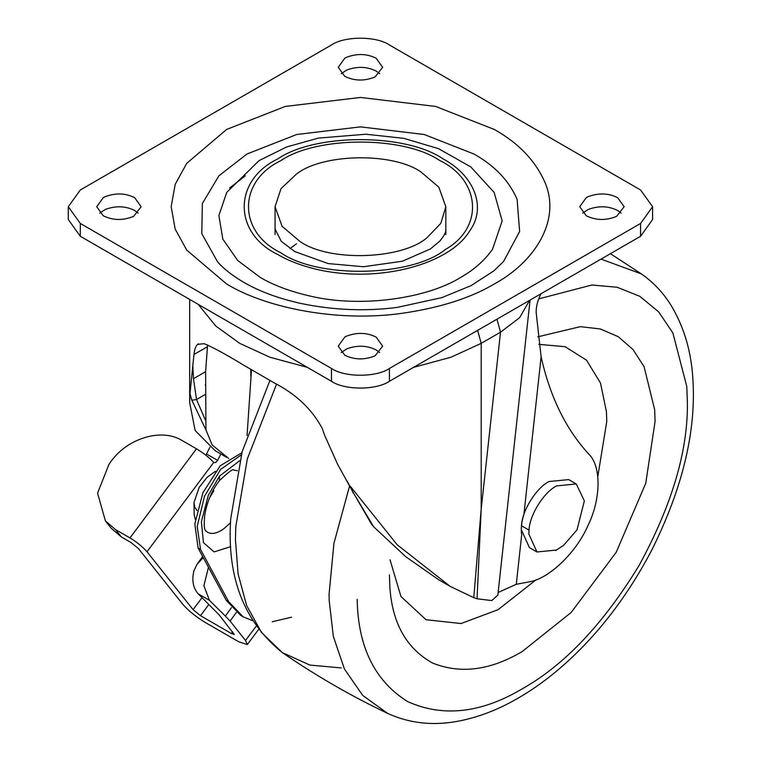 <?xml version="1.0" encoding="UTF-8"?>
<svg xmlns="http://www.w3.org/2000/svg" width="761" height="761" viewBox="0 0 761 761"><rect width="100%" height="100%" fill="white"/><g stroke="black" fill="none" stroke-linecap="round" stroke-linejoin="round"><path stroke-width="1.14" d="M239.763 460.662L219.491 476.091L208.305 495.335L201.399 521.675L203.463 542.66L214.088 551.915L230.802 546.626M219.491 476.091L219.425 480.638C228.766 471.81 233.541 468.31 233.741 470.117L237.384 470.717M230.526 522.769L223.563 528.952C215.953 534.222 209.988 534.84 205.651 530.807L205.413 530.55M241.256 454.907L220.566 469.451L204.481 496.305L197.204 526.393L200.543 549.432L228.623 601.637L243.149 616.819L252.319 620.586M272.238 621.737L291.615 617.171M241.836 452.785L220.281 465.722L202.94 492.7L194.835 523.948L198.088 548.015L226.198 600.239L240.733 615.421L243.149 616.819M208.39 567.563L203.9 585.723L209.446 600.343L198.202 593.846C193.056 588.006 191.639 580.31 193.931 570.75L197.185 564.053L203.168 557.718M198.202 593.846L219.054 614.745L234.245 634.446L231.392 633.533L200.476 615.687L193.075 609.656L201.941 597.794M196.49 448.828C203.596 453.147 209.342 457.675 213.717 462.412L146.997 551.763C142.726 546.874 137.047 542.251 129.969 537.913L196.49 448.828L182.003 440.457C161.817 427.948 127.791 437.965 111.106 461.347L109.099 464.039L97.56 493.157L105.398 520.895L115.482 529.551L121.399 536.99L131.063 542.564L138.464 548.586L182.735 604.215C188.319 610.598 195.72 616.619 204.956 622.289L238.764 641.808L247.306 644.567L245.527 640.467L256.086 626.332M236.357 612.443L230.107 621.09L225.342 616.077L231.392 607.687M121.399 536.99L111.325 528.334L105.398 520.895M230.107 621.09L245.527 640.467M209.446 600.343L225.342 616.077M146.997 551.763L193.075 609.656M213.717 462.412L215.62 462.564L217.608 460.386L220.842 453.984M217.608 460.386L206.497 453.965L205.727 455.145M206.497 453.965L209.874 447.316M115.482 529.551L129.969 537.913M621.166 213.128L617.637 210.483C608.505 205.936 598.688 205.603 588.205 209.475L582.726 213.128M586.246 215.782C596.006 220.5 606.146 220.68 616.657 216.314L624.144 206.716L617.637 197.651C608.505 193.104 598.688 192.771 588.205 196.652L586.246 197.651L579.749 206.716L586.246 215.782M379.663 352.562L376.143 349.908C367.002 345.361 357.194 345.028 346.712 348.899L341.223 352.562M344.752 355.206C354.512 359.924 364.643 360.105 375.154 355.748L382.64 346.141L376.143 337.085C367.002 332.538 357.194 332.205 346.712 336.077L344.752 337.085L338.245 346.141L344.752 355.206M138.169 213.128L134.64 210.483C125.508 205.936 115.691 205.603 105.208 209.475L99.729 213.128M103.249 215.782C113.008 220.5 123.149 220.68 133.66 216.314L141.146 206.716L134.64 197.651C125.508 193.104 115.691 192.771 105.208 196.652L103.249 197.651L96.742 206.716L103.249 215.782M379.663 73.703L376.143 71.058C367.002 66.511 357.194 66.169 346.712 70.05L341.223 73.703M344.752 76.347C354.512 81.066 364.643 81.246 375.154 76.89L382.64 67.291L376.143 58.226C367.002 53.679 357.194 53.346 346.712 57.218L344.752 58.226L338.245 67.291L344.752 76.347M492.557 249.189L502.165 220.909L494.146 192.381L470.726 166.859L438.479 148.642L403.853 138.359L365.898 134.221L318.326 138.102L286.583 146.997L259.035 160.638L226.749 192.381L218.883 215.553L222.849 239.182L237.708 260.471L260.224 277.404C273.294 285.118 289.589 291.254 309.099 295.82C360.971 308.547 427.825 298.122 460.671 277.404C474.017 269.86 484.643 260.452 492.557 249.189M473.951 154.017L424.2 134.497L360.448 126.868L296.695 134.497L246.945 154.017L218.911 175.829L202.35 203.51L201.789 233.608L217.389 261.584C223.544 268.766 232.628 275.853 244.671 282.854C260.176 291.682 278.859 298.54 300.719 303.43C333.556 310.222 365.775 311.534 397.356 307.368L441.78 297.646L471.059 285.641L493.765 270.926L503.497 261.584L519.62 231.496L517.1 199.325C509.071 180.747 494.688 165.651 473.951 154.017M80.305 223.449L331.463 368.457C344.505 377.485 376.381 377.485 389.423 368.457L640.581 223.449L652.586 206.716L640.581 189.984L389.423 44.985C376.381 35.957 344.505 35.957 331.463 44.985L80.305 189.984L68.3 206.716L80.305 223.449L80.305 236.271L331.463 381.28C344.505 390.307 376.381 390.307 389.423 381.28L640.581 236.271L652.586 219.549L652.586 206.716M68.3 206.716L68.3 219.549L80.305 236.271M536.115 579.787L498.103 609.675L461.042 623.544L426.055 619.73L400.961 596.529L390.032 559.82M538.817 344.333L565.147 346.721L586.531 360.191L600.515 383.068L606.441 411.787L606.774 421.442L597.804 476.538M537.818 336.828L580.32 326.659L600.362 328.98L618.208 336.676L632.971 349.489L644.063 366.659L654.66 409.646L655.078 421.442L645.747 483.283L616.172 552.353L571.14 612.5L522.246 651.502C490.484 670.374 460.624 674.236 432.676 663.088C406.412 648.572 392.134 623.078 389.832 586.607L389.423 574.821M427.52 237.213C403.606 259.263 330.046 262.44 300.072 241.57L282.084 226.293L275.063 206.716L280.98 188.69L296.495 174.05C321.951 153.627 392.267 151.962 420.823 171.862L438.802 187.139L445.832 206.716L440.847 223.296L427.52 237.213M229.67 187.986L245.337 175.81M289.97 248.6L296.495 243.767M477.061 598.783L473.789 597.67L481.19 509.09L477.061 598.783L491.73 600.581L497.846 595.169L530.065 300.081M207.572 344.914L205.613 371.682L205.955 429.955L191.858 400.229L189.974 393.741L192.818 365.594L193.475 378.693L196.519 399.535L191.858 400.229M198.431 343.829L197.66 344.353L204.119 343.677C212.89 347.273 226.065 354.426 243.644 365.156L274.226 382.897C296.086 394.141 312.105 409.351 322.274 428.529L324.643 435.311L337.789 464.657L353.97 493.822L373.67 526.783L371.52 524.177L353.97 493.822M353.142 492.985L350.364 486.346L397.232 544.8L450.255 586.436L473.789 597.67M197.66 344.353C195.796 345.846 194.578 349.223 193.998 354.474L192.818 365.594M207.382 346.75L193.998 354.474M251.501 369.656L247.068 435.511M496.962 319.192L500.51 332.205L481.19 343.354L450.969 357.242L413.565 367.344M529.618 300.338L519.582 317.727L500.51 332.205L481.19 509.09L481.19 343.354L477.651 330.35M529.418 581.823C549.157 578.636 576.391 552.448 587.949 525.566C601.104 499.102 601.428 465.77 588.643 453.946C565.851 429.118 550.003 396.728 541.119 356.795L523.901 514.531C521.485 522.008 520.743 528.781 521.685 534.84L516.281 584.296L529.418 581.823M541.185 293.461C537.713 300.186 536.039 306.531 536.172 312.476L541.119 356.795M373.67 526.783L405.784 556.738L438.812 579.834L450.255 586.436M228.728 458.493L212.157 444.947L205.955 429.955M226.654 457.342L215.201 450.731L195.13 430.498L189.679 402.702L189.974 393.741M516.281 584.296L498.141 592.477M584.362 500.909L576.239 483.948L568.695 479.592L549.052 481.532C536.686 487.563 522.132 510.203 521.475 525.737L521.285 529.637L529.418 547.616L536.962 551.972L556.605 550.032M576.239 483.948L556.605 485.889C544.229 491.92 529.675 514.56 529.019 530.094L528.828 533.994L536.962 551.972M213.47 489.637L213.708 491.054L209.541 497.894M215.458 471.278L207.135 477.28L199.22 487.306L193.988 502.469L194.702 507.054L197.023 510.593M228.623 601.637L226.198 600.239M200.543 549.432L198.088 548.015M208.714 604.653L200.476 615.687M231.392 633.533L232.657 631.839M469.499 231.192C487.706 206.469 472.8 174.602 443.178 158.954C405.946 133.185 314.949 133.185 277.708 158.954C233.075 180.452 233.075 232.99 277.708 254.478C288.505 260.842 301.946 265.912 318.06 269.679C380.89 283.634 450.189 263.468 469.499 231.192M280.752 252.728C237.755 232.019 237.755 181.413 280.752 160.704C316.262 136.19 402.788 135.743 439.135 160.133L440.143 160.704C480.286 180.319 484.291 227.32 445.499 249.408C412.224 276.69 318.726 279.192 280.752 252.728M494.279 129.446C518.726 143.163 535.687 160.98 545.152 182.878C560.952 220.243 535.249 261.689 494.279 283.986C470.517 298.103 439.668 307.891 401.732 313.361C337.018 322.483 265.237 307.644 226.616 283.986L186.749 250.122L175.192 229.109L171.177 206.716L175.192 184.324L186.749 163.32L226.616 129.446L285.27 106.435L360.448 97.446L435.615 106.435L494.279 129.446M331.463 381.28L331.463 368.457M640.581 236.271L640.581 223.449M389.423 381.28L389.423 368.457M341.175 667.93L309.832 665.066L282.369 652.624L261.47 632.439L246.65 605.566L238.107 574.003L235.444 539.939L235.796 526.707L247.335 458.873L276.49 384.276M601.047 259.101L641.38 273.912C653.29 282.207 663.164 292.652 671.002 305.256C683.606 326.231 690.836 349.946 692.7 376.4C696.734 429.242 683.121 487.078 651.863 549.908C628.129 595.083 599.459 632.791 565.851 663.059C546.379 680.581 526.336 694.498 505.742 704.81C490.969 712.239 475.977 717.528 460.766 720.677C434.569 726.118 410.198 723.692 387.644 713.409L362.721 695.421L344.419 669.005L333.337 636.415L329.171 600.324L329.085 593.999L333.955 543.221L349.651 485.756M538.693 298.883L591.906 285.004L617.181 287.268L639.801 296.314L658.636 311.839L672.876 332.966L686.764 386.398L687.402 402.778C687.963 451.121 671.839 505.38 639.031 565.547C603.321 624.058 564.396 665.143 522.246 688.829C481.152 713.209 442.931 717.461 407.582 701.566C374.783 680.99 357.984 646.898 357.175 599.288M641.38 273.912L610.427 253.689M205.403 394.398L196.519 399.535L205.518 420.395M205.613 371.682L193.475 378.693M250.807 376.077L250.807 369.256M307.32 367.344L269.927 357.242L239.696 343.354L215.648 325.908L198.155 304.314M521.475 525.737L529.019 530.094M205.308 530.436L205.441 530.607C205.86 529.884 203.149 531.425 204.785 514.836C207.106 501.632 211.986 490.236 219.425 480.638M195.339 519.506L194.188 514.817L193.988 502.469M247.306 644.567L258.474 629.613M197.185 564.053L202.569 556.586M275.063 229.023L281.266 241.323L294.764 251.577L328.134 263.563L363.53 266.75L402.455 261.204L430.384 248.961L439.82 241.104C444.338 235.625 446.336 231.601 445.832 229.023M387.644 713.409C350.945 695.925 315.853 675.663 282.369 652.624C243.977 621.794 226.759 577.218 230.707 518.888L242.16 451.625L269.993 380.357M275.063 206.716L275.063 234.607M445.832 234.607L445.832 206.716M349.575 485.594L346.987 480.904M205.394 385.447L205.394 384.714M189.679 299.425L189.679 402.702M555.711 550.526L563.587 545.342L576.981 529.903L584.362 500.9"/></g></svg>
